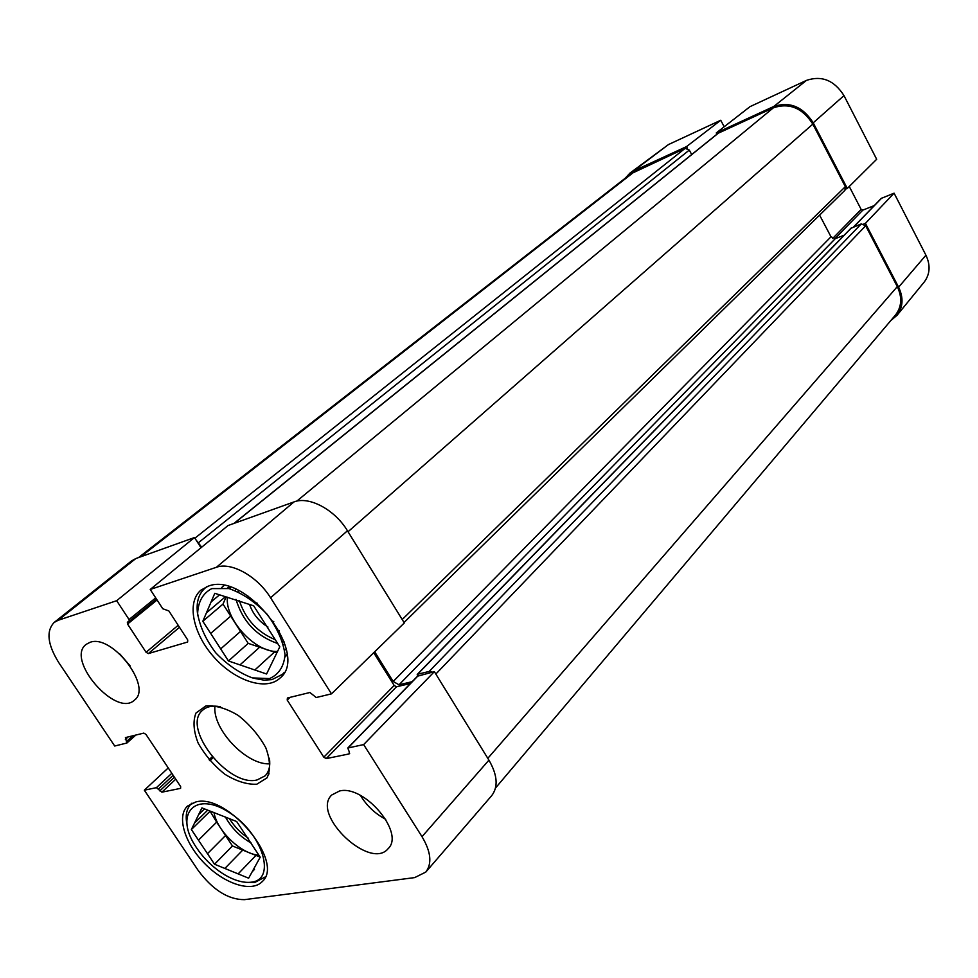 <?xml version="1.0" encoding="UTF-8"?>
<svg xmlns="http://www.w3.org/2000/svg" width="978" height="978" viewBox="0 0 978 978"><rect width="100%" height="100%" fill="white"/><g stroke="black" fill="none" stroke-linecap="round" stroke-linejoin="round"><path stroke-width="1.47" d="M273.791 621.715L272.214 620.92M257.483 604.465L256.884 602.827M135.869 735.04L126.883 743.023L114.707 746.018L58.753 662.607C47.531 644.502 45.99 631.116 54.132 622.473L58.142 620.296L116.675 600.7L194.488 537.545L135.82 558.548L131.663 560.846L54.132 622.473M425.772 872.095L491.665 795.689C498.401 786.887 497.484 775.041 488.927 760.138L434.354 671.654L363.645 744.588L422.007 836.667C430.98 851.777 432.227 863.586 425.772 872.095L414.696 877.596L244.427 899.662C228.167 899.638 212.776 889.931 198.241 870.53L144.341 790.187L168.24 767.913M216.431 567.277C231.187 561.702 257.361 576.274 270.564 597.754L331.481 693.842L404.305 622.937L347.459 530.785C334.892 509.697 309.048 495.919 293.999 501.922L228.021 525.541L150.221 589.465L216.431 567.277L293.999 501.922M363.645 744.588L347.789 748.023L349.305 751.948L349.048 753.94L326.236 758.598L323.828 757.18L287.202 700.04L287.41 697.999L309.904 692.497L316.212 697.522L331.481 693.842M417.765 676.128L434.354 671.654M373.73 652.705L394.171 685.468L396.493 686.788L410.405 683.5M126.883 743.023L125.404 737.608L143.815 733.097L145.954 734.405L180.661 786.593L180.575 788.366L161.883 792.18L156.407 787.669L144.341 790.187M150.221 589.465L162.764 608.744L168.864 610.944L187.727 639.967L187.629 642.02L148.326 653.597L146.089 652.289L127.543 624.062L127.36 622.142L129.218 621.458L129.047 619.539L116.675 600.7M194.488 537.545L201.003 547.729M214.94 706.116C212.25 729.209 246.554 765.334 269.769 763.83M339.562 790.982C364.219 784.552 404.99 832.84 388.254 848.525C370.381 871.08 310.833 814.588 331.713 795.016L339.562 790.982M89.927 642.375C111.847 633.5 152.935 687.033 134.451 700.114C116.089 718.072 65.184 659.404 86.174 644.355L89.927 642.375M208.131 586.213C245.454 570.712 310.552 654.637 279.928 678.157C266.175 691.201 235.221 681.03 214.206 657.387C192.959 633.952 186.309 602.155 201.003 590.089L208.131 586.213M195.918 801.911C227.617 793.06 284.965 862.144 262.287 881.545C251.896 892.755 224.867 884.1 204.977 863.855C184.903 843.794 176.37 816.593 187.434 806.116L195.918 801.911M256.823 784.209L267.055 777.828C270.686 769.943 270.27 759.93 265.808 747.779C259.011 735.395 249.806 724.612 238.192 715.407C226.175 708.243 215.356 705.114 205.735 706.043L195.979 713.023C192.8 721.165 193.522 731.153 198.118 742.999C204.818 754.93 213.742 765.358 224.891 774.27C236.493 781.385 247.141 784.686 256.823 784.209M269.415 758.256C270.49 765.945 269.036 771.813 265.075 775.86L257.128 779.931C228.339 787.669 180.954 727.277 202.678 710.175C206.933 706.434 212.862 705.285 220.49 706.752M119.915 654.074L130.147 665.896M360.479 795.456C366.713 805.762 375.124 813.72 385.723 819.307M284.195 672.485L282.459 674.343L271.921 679.624L264.023 680.15L253.815 678.28M197.849 615.871C195.759 603.487 198.192 594.221 205.136 588.047L207.202 586.543M269.512 678.585L252.41 677.913C239.353 673.035 227.128 664.661 215.722 652.803C205.906 639.734 199.867 626.641 197.629 613.524C198.155 601.604 202.874 593.304 211.786 588.609L228.925 588.56C242.385 593.267 255.075 601.8 267.006 614.172C277.165 627.864 283.18 641.385 285.038 654.722C283.962 666.556 278.779 674.514 269.512 678.585M274.39 652.118L259.635 647.191L239.989 664.906L228.473 660.969L202.825 621.274L214.793 593.304L253.669 605.798L279.794 646.813L266.566 674.001L254.842 669.991L274.39 652.118L276.823 652.925M254.842 669.991L239.989 664.906M285.063 655.676L286.028 656.006L286.957 654.148M228.754 588.524L229.647 586.996M226.114 596.947L222.996 604.086L230.71 616.116L210.686 633.438M220.673 648.903L240.527 631.421L230.71 616.116M240.527 631.421L248.192 643.365L259.635 647.191M277.556 651.421C255.588 652.864 224.769 619.563 227.397 597.179M229.757 588.78L230.674 587.326M286.187 649.319L284.622 650.052M229.023 586.8L227.361 588.218M219.537 594.832L211.101 601.947M206.431 612.851L225.429 596.727M285.05 656.923L286.028 656.006M228.473 660.969L248.192 643.365M202.825 621.274L222.996 604.086M221.749 587.46L223.974 585.59M248.473 596.336L248.436 597.509M249.573 604.49C252.862 613.939 258.999 621.446 267.96 627.032M278.107 630.651L279.28 630.749M265.27 876.936L254.573 882.559L245.686 882.315M186.688 822.84C185.368 814.515 186.871 808.17 191.211 803.818L191.994 803.109M251.285 882.193C243.265 883.122 234.097 880.469 223.779 874.246C211.847 866.704 202.153 856.924 194.683 844.894C174.451 812.742 196.077 790.603 229.329 812.547C262.837 833.696 276.701 879.76 251.285 882.193M255.943 855.408L242.727 850.102L224.854 868.452L214.524 864.222L191.37 829.552L201.933 807.877L236.664 821.52L260.209 857.193L248.632 878.195L238.143 873.892L255.943 855.408L260.136 857.083M238.143 873.892L224.854 868.452M209.977 811.031L216.651 822.143L198.461 840.175M207.483 853.672L225.539 835.53L216.651 822.143M225.539 835.53L232.458 845.97L242.727 850.102M258.84 855.114C241.554 854.405 216.725 830.701 213.962 812.327M254.488 869.381L252.128 871.863M204.512 808.892L198.681 814.564M194.561 823.011L207.727 810.151M214.524 864.222L232.458 845.97M191.37 829.552L209.683 811.63M687.412 148.35L686.483 146.627L720.737 120.257L724.197 126.761M625.211 178.24L629.942 173.106L633.426 171.04L686.483 146.627M853.623 226.884L881.288 198.375L894.088 193.179L865.432 223.351L898.611 287.19C903.611 297.752 903.097 307.116 897.058 315.271L890.811 320.552M865.432 223.351L863.77 223.999M845.64 189.109L847.29 188.424L876.679 159.28L843.99 95.612C834.271 80.33 821.777 75.257 806.495 80.379L750.028 106.639L716.263 132.935L773.757 106.492C789.711 101.235 802.865 106.675 813.207 122.812L847.29 188.424M716.263 132.935L716.947 134.206M849.259 186.48L861.153 209.414L862.828 210.123L874.295 205.576M897.058 315.271L924.234 282.019C930.054 274.17 930.616 265.234 925.934 255.197L894.088 193.179M720.737 120.257L668.487 144.548L629.942 173.106M269.084 773.867L268.449 772.522M495.528 787.999L895.457 315.063C901.765 306.872 902.376 297.385 897.291 286.615L865.677 225.771L861.276 223.889L851.092 228.253M691.69 154.548L689.294 150.086L685.187 148.326L630.822 173.852L138.546 557.57M404.036 622.509L844.943 190.282L845.347 186.664L812.84 124.108C802.498 107.983 789.356 102.543 773.415 107.788L718.06 133.301L233.962 523.413M844.197 235.197L835.298 238.656L830.994 236.786L819.601 215.111M196.003 539.905L201.688 547.179M374.672 651.788L393.193 681.495L399.012 684.796L412.19 681.678M417.386 676.311L417.643 674.221L429.146 671.47L432.349 672.13M135.82 558.548L58.142 620.296M488.927 760.138L422.007 836.667M347.459 530.785L270.564 597.754M418.401 675.468L348.205 747.791M349.684 753.28L349.048 753.94M396.493 686.788L326.236 758.598M290.001 697.363L287.202 700.04M394.171 685.468L323.828 757.18M135.722 735.077L127.03 742.791M128.179 736.923L125.367 739.417M132.971 735.749L126.663 741.348M171.822 773.305L156.407 787.669M173.155 775.297L158.509 788.977M174.414 777.192L159.781 790.884M175.747 779.185L161.883 792.18M212.165 756.801L209.072 759.735M155.698 597.876L129.047 619.539M156.529 599.159L129.377 621.274M157.067 599.991L127.543 624.062M178.179 625.272L146.089 652.289M179.487 627.289L148.326 653.597M284.94 644.392L283.461 644.368M277.691 643.512C256.591 636.189 242.691 621.47 235.991 599.355M235.319 590.59L235.466 589.135M283.987 641.47L282.593 641.372M275.283 639.722C257.544 632.289 245.588 619.318 239.402 600.798M238.229 591.812L238.29 590.419M251.407 843.183C240.319 836.899 231.652 828.17 225.417 816.997M248.278 838.17C240.6 832.963 234.329 826.471 229.463 818.696M832.669 238.449L861.153 209.414M834.772 238.803L862.828 210.123M853.831 226.798L881.643 198.143M773.757 106.492L806.495 80.379M898.611 287.19L925.934 255.197M633.426 171.04L668.487 144.548M813.207 122.812L843.99 95.612M140.771 556.775L634.612 171.553M194.903 538.181L685.187 148.326M198.705 542.497L689.294 150.086M234.28 523.303L718.573 132.984M296.786 501.139L773.415 107.788M348.046 531.726L812.84 124.108M402.202 619.526L845.347 186.664M393.193 681.495L830.994 236.786M399.012 684.796L835.298 238.656M417.643 674.221L851.679 227.642M429.146 671.47L861.276 223.889M435.833 674.062L865.677 225.771M897.291 286.615L487.814 758.329M417.985 675.7L347.789 748.023M213.008 757.791L209.915 760.725M156.553 599.208L129.218 621.458M282.459 674.343L283.962 672.925M205.136 588.047L206.725 586.727M264.573 877.731L265.221 877.034M191.211 803.818L191.896 803.158M851.312 227.874L417.215 674.453"/></g></svg>
